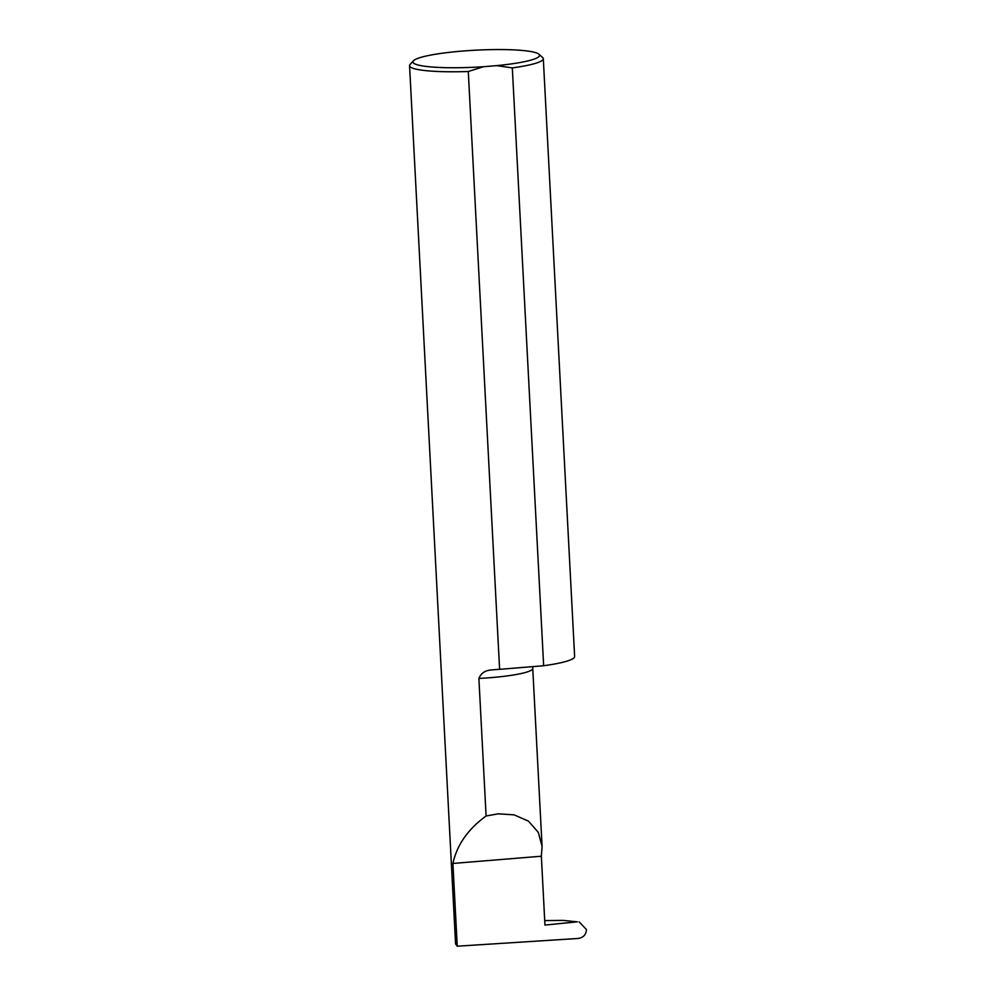 <?xml version="1.0" encoding="UTF-8"?>
<svg xmlns="http://www.w3.org/2000/svg" width="996" height="996" viewBox="0 0 996 996"><rect width="100%" height="100%" fill="white"/><g stroke="black" fill="none" stroke-linecap="round" stroke-linejoin="round"><path stroke-width="1.49" d="M579.112 921.835L586.445 929.542C586.158 934.609 583.419 937.585 578.228 938.456L457.239 946.2L455.57 943.897L409.555 65.686A66.969 8.964 177 0 0 468.282 71.5L499.606 669.337A66.969 8.964 177 0 1 497.614 669.412L491.962 669.922C485.45 670.196 481.093 673.035 478.889 678.438L486.098 815.998L498.137 813.832L514.073 814.84L528.428 821.115L538.276 832.307L542.073 846.351L541.351 856.224L544.949 925.06L577.356 921.835L563.064 920.404L577.356 921.835M462.281 51.082A63.395 8.478 -3 0 0 413.452 60.781A63.395 8.478 -3 0 0 483.57 66.707L496.668 65.636L512.317 67.902A66.969 8.964 177 0 0 543.306 58.677A66.969 8.964 177 0 0 542.621 57.494L538.911 54.207A63.395 8.478 -3 0 0 462.281 51.082M409.555 65.686A66.969 8.964 177 0 1 410.103 64.441L413.452 60.781M468.282 71.5L483.57 66.707M457.239 946.2L452.906 863.445C456.94 844.982 468.008 829.158 486.098 815.998M543.306 58.677L574.63 656.513A66.969 8.964 177 0 1 543.654 665.739L512.317 67.902M452.906 863.445L541.351 856.224M499.606 669.337L543.654 665.739M496.668 65.636A63.395 8.478 -3 0 0 538.911 54.207M544.725 920.59L563.064 920.404M478.889 678.438A53.622 7.171 -3 0 0 491.003 677.629A53.622 7.171 -3 0 0 532.748 668.428L532.86 666.623M542.073 846.351L532.748 668.428"/></g></svg>
